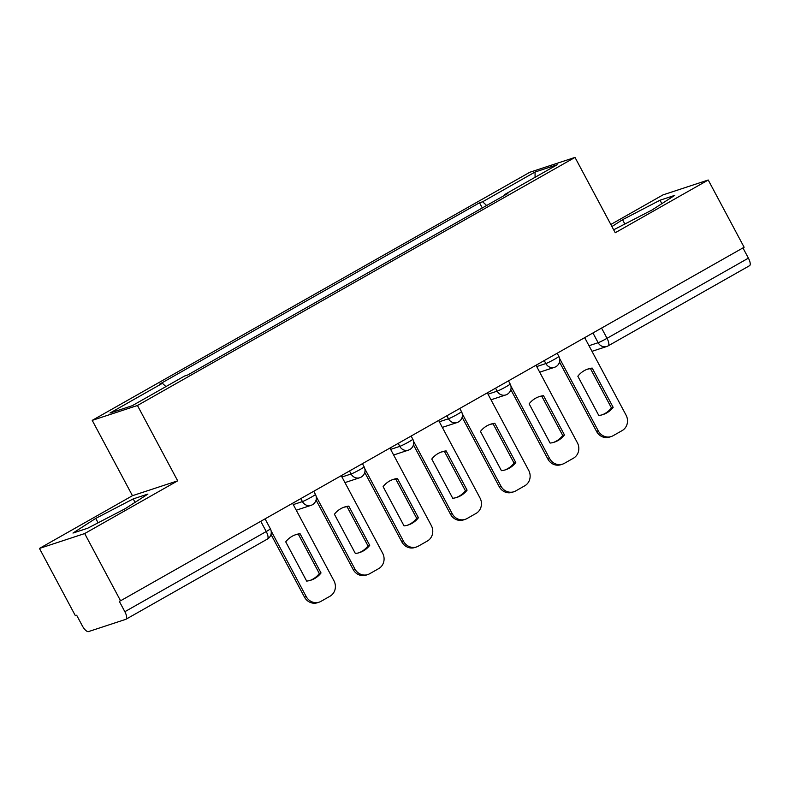 <?xml version="1.0" encoding="UTF-8"?>
<svg xmlns="http://www.w3.org/2000/svg" width="789" height="789" viewBox="0 0 789 789"><rect width="100%" height="100%" fill="white"/><g stroke="black" fill="none" stroke-linecap="round" stroke-linejoin="round"><path stroke-width="1.18" d="M39.45 548.434L84.679 533.561L120.569 600.794L744.126 247.243L708.226 180.01L615.233 232.745L575.003 157.405L529.774 172.278L92.224 420.369L132.453 495.699L39.45 548.434L75.35 615.667L76.661 615.233L82.253 625.707A7.673 2.732 -119.6 0 0 88.506 631.594L125.816 619.326A7.673 2.732 -119.6 0 0 125.993 619.247A7.673 2.732 -119.6 0 0 124.849 611.702L266.228 531.539A7.673 0.513 -28.1 0 0 270.361 528.788L265.065 518.866M708.226 180.01L663.007 194.883L610.814 224.48M84.679 533.561L177.683 480.826L137.454 405.497L575.003 157.405M120.569 600.794L119.257 601.228L124.849 611.702M742.942 247.914L748.396 258.151A7.673 2.732 60.4 0 1 749.55 265.696A7.673 2.732 60.4 0 1 749.372 265.775M486.626 205.505L482.641 201.757L535.07 172.022L557.221 164.743L504.792 194.469L504.881 195.159M482.641 201.757L479.544 202.773L159.339 384.322L162.435 383.306L110.006 413.032L132.157 405.743L184.587 376.018L187.683 375.002L507.889 193.453L504.792 194.469M92.224 420.369L137.454 405.497M613.655 229.806L651.931 210.042L674.703 195.386L660.018 200.219L622.551 219.707L611.919 226.551M132.453 495.699L177.683 480.826M87.668 528.236L125.126 508.737L147.898 494.082L133.203 498.914L95.745 518.403L72.973 533.058L87.668 528.236M482.306 207.951L479.544 202.773M162.435 383.306L165.927 386.6M535.07 172.022L535.07 177.298M624.898 224.115L622.551 219.707M661.853 203.661L660.018 200.219M98.092 522.801L95.745 518.403M135.047 502.356L133.203 498.914M559.608 358.462L598.289 430.902A11.519 10.74 71.8 0 0 611.248 436.534A11.519 10.74 71.8 0 0 613.063 435.735L622.117 430.607A11.519 10.74 -108.2 0 0 626.071 415.162L584.679 337.643M598.792 415.478A23.798 22.191 71.8 0 0 603.023 414.56A23.798 22.191 71.8 0 0 613.152 407.331L592.194 368.088A23.798 22.191 -108.2 0 0 587.973 369.005A23.798 22.191 -108.2 0 0 577.844 376.235L598.792 415.478M559.5 362.033L596.583 431.475A11.519 10.74 71.8 0 0 609.542 437.096L611.248 436.534M602.155 414.817A23.798 22.191 71.8 0 0 611.436 407.893L590.478 368.66L592.194 368.088M587.115 369.311A23.798 22.191 -108.2 0 1 590.478 368.66M611.436 407.893L613.152 407.331M510.927 386.068L549.608 458.508A11.519 10.74 71.8 0 0 562.567 464.139A11.519 10.74 71.8 0 0 564.382 463.34L573.435 458.202A11.519 10.74 -108.2 0 0 577.38 442.767L535.997 365.248M550.111 443.073A23.798 22.191 71.8 0 0 554.332 442.165A23.798 22.191 71.8 0 0 564.46 434.936L543.513 395.693A23.798 22.191 -108.2 0 0 539.281 396.611A23.798 22.191 -108.2 0 0 529.153 403.84L550.111 443.073M510.818 389.638L547.891 459.08A11.519 10.74 71.8 0 0 560.851 464.701L562.567 464.139M553.474 442.422A23.798 22.191 71.8 0 0 562.744 435.498L541.796 396.265L543.513 395.693M538.433 396.916A23.798 22.191 -108.2 0 1 541.796 396.265M562.744 435.498L564.46 434.936M462.236 413.673L500.916 486.113A11.519 10.74 71.8 0 0 513.876 491.744A11.519 10.74 71.8 0 0 515.69 490.945L524.744 485.807A11.519 10.74 -108.2 0 0 528.699 470.372L487.306 392.853M501.419 470.678A23.798 22.191 71.8 0 0 505.65 469.771A23.798 22.191 71.8 0 0 515.779 462.541L494.821 423.298A23.798 22.191 -108.2 0 0 490.6 424.216A23.798 22.191 -108.2 0 0 480.471 431.445L501.419 470.678M462.127 417.243L499.21 486.675A11.519 10.74 71.8 0 0 512.169 492.306L513.876 491.744M504.782 470.027A23.798 22.191 71.8 0 0 514.063 463.104L493.115 423.861L494.821 423.298M489.752 424.521A23.798 22.191 -108.2 0 1 493.115 423.861M514.063 463.104L515.779 462.541M413.554 441.278L452.235 513.718A11.519 10.74 71.8 0 0 465.194 519.349A11.519 10.74 71.8 0 0 467.009 518.551L476.063 513.412A11.519 10.74 -108.2 0 0 480.008 497.967L438.625 420.458M452.738 498.283A23.798 22.191 71.8 0 0 456.959 497.376A23.798 22.191 71.8 0 0 467.088 490.147L446.14 450.904A23.798 22.191 -108.2 0 0 441.909 451.821A23.798 22.191 -108.2 0 0 431.78 459.05L452.738 498.283M413.446 444.848L450.519 514.28A11.519 10.74 71.8 0 0 463.478 519.912L465.194 519.349M456.101 497.632A23.798 22.191 71.8 0 0 465.382 490.709L444.424 451.466L446.14 450.904M441.061 452.117A23.798 22.191 -108.2 0 1 444.424 451.466M465.382 490.709L467.088 490.147M364.863 468.883L403.544 541.323A11.519 10.74 71.8 0 0 416.513 546.955A11.519 10.74 71.8 0 0 418.328 546.156L427.372 541.017A11.519 10.74 -108.2 0 0 431.327 525.573L389.934 448.063M404.047 525.888A23.798 22.191 71.8 0 0 408.278 524.981A23.798 22.191 71.8 0 0 418.407 517.752L397.449 478.509A23.798 22.191 -108.2 0 0 393.228 479.426A23.798 22.191 -108.2 0 0 383.099 486.645L404.047 525.888M364.755 472.453L401.838 541.885A11.519 10.74 71.8 0 0 414.797 547.517L416.513 546.955M407.41 525.237A23.798 22.191 71.8 0 0 416.691 518.314L395.743 479.071L397.449 478.509M392.38 479.722A23.798 22.191 -108.2 0 1 395.743 479.071M416.691 518.314L418.407 517.752M316.182 496.488L354.863 568.928A11.519 10.74 71.8 0 0 367.822 574.56A11.519 10.74 71.8 0 0 369.637 573.751L378.69 568.622A11.519 10.74 -108.2 0 0 382.635 553.178L341.252 475.668M355.366 553.493A23.798 22.191 71.8 0 0 359.587 552.576A23.798 22.191 71.8 0 0 369.716 545.357L348.768 506.114A23.798 22.191 -108.2 0 0 344.537 507.031A23.798 22.191 -108.2 0 0 334.408 514.25L355.366 553.493M316.073 500.058L353.147 569.49A11.519 10.74 71.8 0 0 366.106 575.122L367.822 574.56M358.729 552.842A23.798 22.191 71.8 0 0 368.009 545.919L347.052 506.676L348.768 506.114M343.688 507.327A23.798 22.191 -108.2 0 1 347.052 506.676M368.009 545.919L369.716 545.357M271.1 530.849L306.181 596.533A11.519 10.74 71.8 0 0 319.141 602.165A11.519 10.74 71.8 0 0 320.955 601.356L329.999 596.228A11.519 10.74 -108.2 0 0 333.954 580.783L292.561 503.274M306.674 581.099A23.798 22.191 71.8 0 0 310.905 580.181A23.798 22.191 71.8 0 0 321.034 572.962L300.076 533.719A23.798 22.191 -108.2 0 0 295.855 534.636A23.798 22.191 -108.2 0 0 285.726 541.856L306.674 581.099M270.992 534.419L304.465 597.095A11.519 10.74 71.8 0 0 317.425 602.727L319.141 602.165M310.038 580.448A23.798 22.191 71.8 0 0 319.318 573.524L298.37 534.281L300.076 533.719M295.007 534.932A23.798 22.191 -108.2 0 1 298.37 534.281M319.318 573.524L321.034 572.962M293.271 504.595L302.424 501.587A7.673 0.513 -28.1 0 0 311.3 497.178A7.673 0.513 -28.1 0 0 315.432 494.427L313.746 491.261M341.953 476.99L351.105 473.982A7.673 0.513 -28.1 0 0 359.991 469.573A7.673 0.513 -28.1 0 0 364.123 466.822L362.437 463.656M390.644 449.385L399.796 446.377A7.673 0.513 -28.1 0 0 408.672 441.968A7.673 0.513 -28.1 0 0 412.805 439.217L411.118 436.061M439.325 421.78L448.477 418.772A7.673 0.513 -28.1 0 0 457.364 414.363A7.673 0.513 -28.1 0 0 461.496 411.611L459.8 408.455M488.016 394.175L497.169 391.166A7.673 0.513 -28.1 0 0 506.045 386.758A7.673 0.513 -28.1 0 0 510.177 384.016L508.491 380.85M536.698 366.569L545.85 363.561A7.673 0.513 -28.1 0 0 554.726 359.153A7.673 0.513 -28.1 0 0 558.868 356.411L557.172 353.245M588.998 345.72L598.141 342.712A7.673 0.513 -28.1 0 0 607.027 338.313L748.396 258.151M592.943 332.968L598.141 342.712A7.673 7.16 -108.2 0 0 606.79 346.47A7.673 7.673 0 0 0 608.171 345.858A7.673 2.732 -119.6 0 0 607.027 338.313L601.563 328.076M300.826 498.589L302.424 501.587A7.673 7.16 71.8 0 0 311.063 505.335A7.673 7.16 71.8 0 0 312.276 504.802M349.507 470.984L351.105 473.982A7.673 7.16 71.8 0 0 359.745 477.73A7.673 7.16 71.8 0 0 360.958 477.197M398.198 443.379L399.796 446.377A7.673 7.16 71.8 0 0 408.436 450.124A7.673 7.16 71.8 0 0 409.649 449.592M446.88 415.773L448.477 418.772A7.673 7.16 71.8 0 0 457.117 422.529A7.673 7.16 71.8 0 0 458.33 421.987M495.571 388.178L497.169 391.166A7.673 7.16 71.8 0 0 505.808 394.924A7.673 7.16 71.8 0 0 507.011 394.382M544.252 360.573L545.85 363.561A7.673 7.16 71.8 0 0 554.489 367.319A7.673 7.16 71.8 0 0 555.703 366.777M260.764 521.312L266.228 531.539A7.673 2.732 -119.6 0 1 267.372 539.084A7.673 7.673 0 0 0 270.361 528.788M267.195 539.163A7.673 2.732 -119.6 0 0 267.372 539.084L125.993 619.247M591.987 351.332L606.79 346.47A7.673 7.16 -108.2 0 0 607.994 345.937A7.673 2.732 -119.6 0 0 608.171 345.858L749.55 265.696M596.583 431.475L598.289 430.902M547.891 459.08L549.608 458.508M499.21 486.675L500.916 486.113M450.519 514.28L452.235 513.718M401.838 541.885L403.544 541.323M353.147 569.49L354.863 568.928M304.465 597.095L306.181 596.533M539.696 372.181L554.489 367.319A7.673 7.673 0 0 0 558.868 356.411M491.005 399.786L505.808 394.924A7.673 7.673 0 0 0 510.177 384.016M442.323 427.391L457.117 422.529A7.673 7.673 0 0 0 461.496 411.611M393.642 454.997L408.436 450.124A7.673 7.673 0 0 0 412.805 439.217M344.951 482.602L359.745 477.73A7.673 7.673 0 0 0 364.123 466.822M296.269 510.207L311.063 505.335A7.673 7.673 0 0 0 315.432 494.427"/></g></svg>
